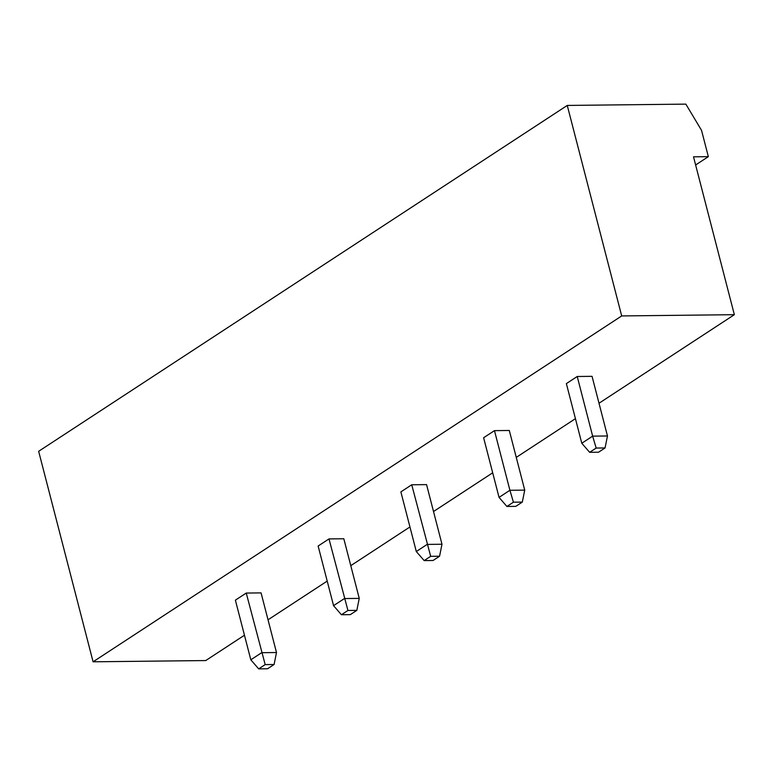<?xml version="1.0" encoding="UTF-8"?>
<svg xmlns="http://www.w3.org/2000/svg" width="773" height="773" viewBox="0 0 773 773"><rect width="100%" height="100%" fill="white"/><g stroke="black" fill="none" stroke-linecap="round" stroke-linejoin="round"><path stroke-width="1.16" d="M693.516 156.822L734.35 314.688L621.695 315.935L567.256 105.437L685.844 104.123L701.536 130.337L708.348 156.658L693.516 156.822M621.695 315.935L93.089 661.804L205.744 660.557L244.461 635.222M268.028 619.801L327.201 581.083M350.778 565.662L409.951 526.944M433.518 511.523L492.691 472.805M516.267 457.384L575.431 418.666M599.007 403.245L734.35 314.688M695.632 164.978L708.348 156.658M318.138 546.018L328.989 538.916L343.821 538.752L359.242 598.389L344.42 598.553L333.559 605.665L318.138 546.018M400.878 491.879L411.738 484.777L426.561 484.613L441.982 544.25L427.16 544.414L416.299 551.526L400.878 491.879M577.228 376.499L592.05 376.335L607.472 435.982L592.649 436.136L577.228 376.499L566.367 383.601L581.789 443.248L592.649 436.136L596.167 448.05L605.056 447.954L607.472 435.982M506.904 506.46L513.417 502.189L522.316 502.092L515.804 506.354L506.904 506.46L499.049 497.387L483.618 437.74L494.478 430.638L509.301 430.474L524.732 490.121L509.909 490.275L494.478 430.638M235.388 600.157L246.249 593.055L261.071 592.891L276.492 652.528L261.67 652.692L250.819 659.804L235.388 600.157M93.089 661.804L38.65 451.306L567.256 105.437M328.989 538.916L347.937 610.467L356.826 610.37L359.242 598.389M411.738 484.777L430.677 556.328L439.566 556.231L441.982 544.25M499.049 497.387L509.909 490.275L513.417 502.189M246.249 593.055L265.187 664.606L274.086 664.509L276.492 652.528M347.937 610.467L341.415 614.738L333.559 605.665M341.415 614.738L350.314 614.632L356.826 610.37M430.677 556.328L424.164 560.599L416.299 551.526M424.164 560.599L433.054 560.493L439.566 556.231M596.167 448.05L589.654 452.321L581.789 443.248M589.654 452.321L598.544 452.215L605.056 447.954M522.316 502.092L524.732 490.121M265.187 664.606L258.675 668.877L250.819 659.804M258.675 668.877L267.564 668.771L274.086 664.509"/></g></svg>
